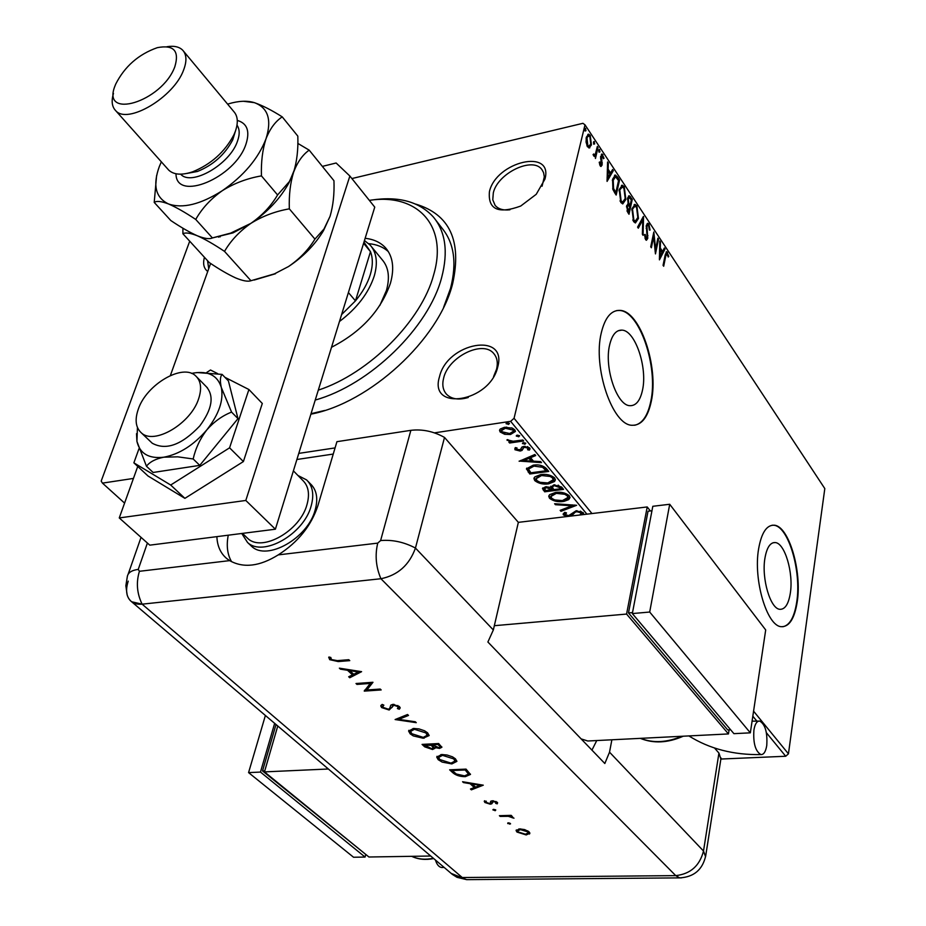 <?xml version="1.0" encoding="UTF-8"?>
<svg xmlns="http://www.w3.org/2000/svg" width="926" height="926" viewBox="0 0 926 926"><rect width="100%" height="100%" fill="white"/><g stroke="black" fill="none" stroke-linecap="round" stroke-linejoin="round"><path stroke-width="1.39" d="M415.647 204.079C449.723 214.323 462.051 240.864 452.629 283.715C438.889 339.437 369.96 402.937 310.87 414.177M443.623 307.293L450.522 288.391C457.016 263.042 454.18 242.982 442.026 228.213L435.926 220.33M439.514 376.685C447.223 342.481 507.633 331.473 497.771 366.823C490.004 402.347 428.275 411.977 439.514 376.685M493.581 376.616L496.579 369.138C498.084 362.737 497.158 357.563 493.813 353.616C483.002 339.668 448.369 356.741 443.647 378.063C441.945 384.776 442.917 390.182 446.575 394.291C451.575 399.199 458.798 400.264 468.267 397.485M218.64 237.172L219.694 236.315M489.437 191.589C496.139 161.541 553.702 147.963 544.939 179.123L536.235 194.298L520.701 206.047C498.257 214.253 487.828 209.438 489.437 191.589M542.069 186.23L544.314 176.843L543.562 172.618L542.023 169.782C533.087 156.089 497.575 173.162 493.303 192.921L492.771 199.808L495.109 205.34C498.257 209.068 503.2 210.549 509.948 209.797M790.329 593.115C793.651 572.812 784.75 542.833 775.155 542.555C770.189 542.393 766.774 547.625 764.922 558.251C761.369 578.588 770.455 609.134 779.958 609.32C785.098 609.435 788.558 604.041 790.329 593.115M642.494 390.17C647.714 367.46 635.051 330.096 621.832 330.119C616.079 329.992 612.005 334.969 609.609 345.039C604.007 367.772 617.005 405.877 630.016 405.692C636.035 405.808 640.19 400.645 642.494 390.17M651.267 401.444C659.069 366.939 639.947 310.407 619.783 310.384C611.125 310.198 604.967 317.676 601.298 332.828C592.628 367.379 612.514 425.613 632.215 425.277C641.452 425.451 647.806 417.51 651.267 401.444M634.704 425.254C642.447 423.483 647.795 415.577 650.758 401.525C658.56 367.02 639.438 310.499 619.262 310.476L616.67 310.58M797.217 601.877C802.159 571.041 788.72 525.679 774.101 525.204C766.612 524.949 761.45 532.844 758.614 548.863C753.116 579.78 767.006 626.462 781.394 626.694C789.288 626.867 794.554 618.603 797.217 601.877M782.806 626.752C789.751 625.351 794.392 617.075 796.742 601.923C801.696 571.087 788.246 525.736 773.627 525.25L772.157 525.227M351.892 178.556L582.94 123.308L585 124.836L514.057 418.286L591.969 513.56M133.437 478.429L102.45 483.117L101.189 481.103L189.714 241.2M504.693 434.294L500.167 431.991L499.531 430.37L500.272 428.993L504.496 427.28L512.425 428.159L514.775 429.814L515.423 431.47L510.481 434.502L504.693 434.294L504.936 433.31M523.688 440.973L509.624 443.01L508.814 442.038L510.874 441.748L506.973 439.827L513.189 441.239L522.889 440L523.688 440.973M514.949 449.735L515.388 447.594L517.067 447.987L516.615 449.434L520.354 449.689L521.951 447.015L523.861 446.39L529.614 447.848L530.031 448.96L529.348 450.105L527.588 449.735L527.97 448.196L524.741 447.339L523.584 447.767L522.044 450.43L520.134 451.043L514.949 449.735L514.925 448.172M546.421 468.591L548.759 471.438L529.753 473.985L526.477 468.799L533.226 465.165C538.619 464.285 543.018 465.419 546.421 468.591M563.54 489.391L544.65 491.81L542.474 488.534L545.622 486.787L550.576 487.389L553.852 484.865L561.573 487.007L563.54 489.391M576.632 505.307L560.971 511.314L560.161 510.353L572.025 505.781L555.438 504.693L554.616 503.721L576.632 505.307M586.887 514.161L510.643 421.33L434.456 432.859M335.073 447.906L298.774 453.393M102.45 483.117L124.582 503.107M585 124.836L824.811 488.592L788.443 753.833L785.711 756.253L720.879 759.042M785.711 756.253L766.392 732.732M756.912 721.18L752.826 716.215M567.372 516.5L563.471 514.937L563.124 514.034L564.767 512.333L566.492 512.888L565.392 514.717L568.714 515.597L576.088 510.793L583.195 512.634L583.056 514.625M579.931 514.995L581.32 512.923L576.805 511.696L575.196 512.205L571.342 516.025M563.205 501.498C557.903 502.228 553.354 501.151 549.535 498.281L548.748 496.313L549.616 494.681L555.577 492.435C560.924 491.694 565.497 492.794 569.282 495.723L570.022 497.598L568.749 499.589L563.946 501.394L562.8 500.549M548.562 483.858C543.238 484.622 538.631 483.534 534.753 480.606L533.943 478.557L534.811 476.89L540.772 474.587C546.155 473.811 550.773 474.922 554.628 477.909L555.392 479.853L554.512 481.532L548.562 483.858L548.794 482.828L555.392 479.633M519.15 461.298L534.834 454.516L535.691 455.557L530.586 457.687L533.469 461.171L540.657 461.588L541.502 462.63L519.197 461.067M524.868 444.26L522.449 443.311L523.526 442.64L525.806 443.218L524.868 444.26L525.111 443.218L522.982 442.778M518.699 436.783L516.28 435.833L517.356 435.151L519.648 435.729L518.699 436.783L518.954 435.741L516.801 435.289M508.536 424.444L506.094 423.483L507.17 422.788L509.474 423.367L508.536 424.444L508.791 423.402L506.615 422.927M589.839 147.813L587.512 146.806L586.065 142.153L586.32 137.21L588.623 134.177L590.232 135.428L591.436 144.931L588.994 148.01M598.034 147.5L595.453 158.473L595.14 155.811L594.249 156.332L593.068 154.642L593.67 153.971L594.411 154.943L595.476 153.739L597.339 146.458L598.034 147.5L597.038 147.732M600.175 165.835L599.215 162.281L599.84 161.946L600.858 164.724L601.46 163.948L600.592 157.686L602.016 153.971L604.007 158.288L603.382 158.705L602.178 155.73L601.46 156.633L602.155 164.921L601.009 166.483L600.175 165.835M617.538 177.051L619.552 180.095L616.184 195.05L614.864 193.071L612.908 189.413L612.561 179.285L615.327 175.037L617.538 177.051L616.519 177.271L618.533 180.315L619.552 180.095M632.273 199.368L629.009 214.265L627.805 212.459L626.647 205.792L628.152 203.813L627.643 197.979L629.24 195.722L632.273 199.368L631.219 199.796M643.57 216.464L643.072 235.343L642.378 234.29L642.748 219.96L638.303 228.19L637.597 227.125L643.35 216.51M657.9 238.167L658.525 239.116L655.458 253.909L653.663 236.697L651.36 247.763L650.723 246.814L653.825 231.998L655.62 249.163L657.9 238.167M665.678 256.409L663.687 266.237L663.062 265.311L665.1 255.321L666.72 251.664L668.769 256.363L668.236 257.023L666.859 253.562L665.678 256.409L664.845 256.571M753.579 711.18L788.443 753.833M659.439 259.859L659.763 241.003L660.446 242.033L660.307 248.018L662.576 251.444L664.37 247.971L665.042 248.99L659.439 259.859M648.894 224.046L650.064 230.076L649.392 230.042L648.628 225.631L647.864 225.064L646.938 226.384L647.772 238.318L646.464 240.251L645.561 239.568L644.484 234.637L645.179 234.475L645.897 238.051L646.406 238.468L647.124 237.426L646.302 225.4L647.864 223.247L648.894 224.046L647.899 224.242L648.443 225.4M638.454 218.478L635.41 222.946L633.546 221.569L631.949 208.767L635.016 204.403L636.891 205.85L638.454 218.478L637.505 218.675M625.849 199.472L622.758 203.917L620.814 202.493L619.205 189.564L622.318 185.223L624.263 186.716L625.849 199.472L624.853 199.692M607.074 181.392L607.583 161.969L608.324 163.092L608.127 169.238L610.593 172.965L612.584 169.539L613.313 170.65L607.074 181.392M599.955 151.841L599.087 152.223L599.319 149.456L599.955 151.841L598.995 152.061M594.677 143.854L593.809 144.236L594.029 141.458L594.677 143.854L593.716 144.074M585.973 130.693L585.093 131.052L585.313 128.274L585.973 130.693L585.012 130.913M207.737 271.468C203.801 268.517 202.701 263.794 204.438 257.289M510.643 421.33L514.057 418.286M311.02 413.69L324.69 410.473M207.54 260.681L208.732 268.714M666.107 252.011L667.611 252.393M666.616 252.578L667.16 253.712M668.121 256.49L668.769 256.363M666.662 253.597L665.354 254.129M659.74 242.172L660.446 242.033M659.601 248.145L660.307 248.018M659.59 248.619L661.581 251.629L662.576 251.444M663.873 248.92L665.042 248.99M664.046 249.187L659.358 258.261M660.261 249.927L660.111 256.213L661.997 252.555L660.261 249.927L659.555 250.066M659.405 256.34L660.111 256.213M657.668 239.29L658.525 239.116M655.481 249.187L655.076 251.143M652.807 236.871L653.663 236.697M653.212 234.915L653.386 236.755M654.902 249.302L655.62 249.163M647.644 225.111L646.244 225.724M646.151 226.546L646.938 226.384M646.14 228.294L646.846 228.155M647.216 235.713L647.922 235.563M646.834 238.202L647.772 238.318M646.776 238.526L646.105 240.135M644.982 238.237L645.897 238.051M647.17 223.536L647.899 224.242M642.528 218.027L642.482 220.018M637.806 227.449L641.753 220.168L642.748 219.96M637.366 219.045L635.259 222.923M634.136 204.623L635.884 206.058L636.891 205.85M635.884 206.058L636.637 207.493M634.403 206.359L632.018 208.489M632.736 220.041L634.947 221.175M632.597 209.751L633.847 219.994L635.375 221.082L637.806 217.506L636.579 207.401L635.016 206.232L631.729 209.936M632.84 220.203L633.847 219.994M629.981 205.445L629.668 206.845M628.592 211.765L628.279 213.177M628.546 196.011L630.571 196.798M629.564 197.006L631.266 199.576M627.932 203.813L629.067 205.641L630.074 205.422L631.289 199.9L629.31 197.562L628.291 198.963L628.742 203.176L630.074 205.422M629.055 197.62L627.562 198.372M626.948 210.862L627.678 211.961L628.696 211.741L629.738 206.949L628.279 205.352L627.307 206.753L628.696 211.741M628.048 205.398L626.578 206.128M626.995 210.931L628.013 210.723M626.474 206.926L627.307 206.753M627.978 203.338L628.742 203.176M627.469 199.136L628.291 198.963M624.795 199.866L622.619 203.905M621.415 185.455L623.244 186.936L624.263 186.716M623.244 186.936L624.02 188.406M621.682 187.202L619.228 189.494M619.992 200.93L622.295 202.134M619.876 190.571L621.126 200.919L622.723 202.042L625.189 198.488L623.939 188.279L622.318 187.064L618.973 190.768M620.119 201.127L621.126 200.919M615.79 192.515L615.466 193.962M614.517 175.292L616.519 177.271M613.093 189.876L614.852 192.724L615.871 192.504L618.545 180.616L615.952 177.213L615.362 177.005L613.232 180.304L613.591 188.522L615.871 192.504M614.887 177.109L612.561 179.262M612.688 188.719L613.591 188.522M612.317 180.501L613.232 180.304M607.537 163.265L608.324 163.092M607.34 169.412L608.127 169.238M607.329 169.817L609.574 173.197L610.593 172.965M612.04 170.488L613.313 170.65M612.294 170.882L607.005 179.991M608.058 171.217L607.861 177.688L609.956 174.065L608.058 171.217L607.282 171.391M607.074 177.85L607.861 177.688M599.654 164.608L600.453 164.423M601.344 154.318L602.942 154.688M601.923 154.92L602.375 155.788M603.347 158.439L604.007 158.288M601.969 155.776L600.65 156.309M600.592 156.83L601.46 156.633M600.627 158.091L601.379 157.929M601.055 160.337L601.854 160.152M601.541 163.08L602.328 162.895M601.252 164.469L601.136 165.152L602.155 164.921M601.136 165.152L600.638 166.344M598.867 149.919L599.678 149.734M598.786 150.232L598.948 151.968M595.904 152.42L595.105 155.823L593.925 156.228M593.115 154.816L593.936 154.63M593.578 141.921L594.399 141.736M593.497 142.222L593.67 143.981M587.802 134.444L589.202 135.671L590.232 135.428M589.202 135.671L589.619 136.388M590.522 144.63L591.436 144.931M590.406 145.174L588.901 147.986M588.288 136.006L586.193 137.8M587.072 146.042L588.38 146.412M587.026 138.252L587.836 145.451L588.948 146.273L590.742 143.877L589.908 136.77L588.739 135.902L586.089 138.472M586.91 145.671L587.836 145.451M584.862 128.749L585.695 128.552M584.781 129.027L584.966 130.832M583.554 513.282L581.424 514.821M581.447 514.706L580.833 514.462M581.713 512.691L581.54 511.904L581.32 512.923M581.54 511.904L580.347 511.106M577.002 510.724L576.805 511.696M576.562 510.747L575.196 512.205M575.416 511.187L571.99 515.678M572.21 514.659L569.583 516.233M566.041 515.215L563.691 513.918L563.471 514.937M565.682 512.622L565.219 513.976M574.872 505.04L561.191 510.307L560.971 511.314M572.222 504.867L572.025 505.781M555.635 503.79L555.438 504.693M554.616 499.89L549.766 497.262L549.535 498.281M549.766 497.262L548.979 495.526M570.022 497.355L563.425 500.48M568.066 496.857L567.592 494.97L564.547 493.072M556.433 492.343L550.982 496.012M556.329 493.35L550.866 496.521L551.908 498.477L554.801 499.959L562.441 500.596L567.939 497.459L567.372 495.989L564.848 494.299L556.329 493.35L556.561 492.331M567.592 494.97L567.372 495.989M562.8 488.488L544.882 490.792L544.65 491.81M544.882 490.792L542.752 487.921M550.796 486.219L551.468 489.403L546.421 487.701L544.569 488.72L545.819 490.653L551.468 489.403M554.674 484.796L552.428 486.949M554.836 484.784L552.371 487.226L553.794 489.623L560.832 488.72L561.063 487.701L558.158 485.108M546.421 486.717L544.615 488.511M551.861 489.877L551.699 488.384M546.653 486.706L546.421 487.701M560.195 486.648L559.964 487.666L554.616 485.791M560.832 488.72L559.964 487.666M540.147 482.33L534.985 479.587L534.753 480.606M534.985 479.587L534.175 477.747M553.424 479.147L552.926 477.168L549.627 475.154M542.277 474.436L536.2 478.21M541.536 475.524L536.073 478.765L537.138 480.791L540.078 482.307L547.787 482.932L553.297 479.714L552.22 477.7L550.137 476.462L541.536 475.524L541.779 474.494M552.926 477.168L552.695 478.198M548.018 470.535L529.985 472.954L529.753 473.985M529.985 472.954L526.72 468.128L526.477 469.158M535.078 464.979L528.896 467.966L528.677 469.413L530.911 472.792L546.027 470.755L542.624 467.294L534.013 466.102L528.665 468.996M546.027 470.755L545.426 468.718L540.471 465.303M534.244 465.072L534.013 466.102M542.867 466.264L542.624 467.294M535.112 454.863L530.83 456.657L530.586 457.687M533.411 461.102L531.188 460.963M523.688 460.523L520.887 460.361M531.165 461.032L531.408 460.002L529.209 457.34L523.908 459.562L523.665 460.592L531.165 461.032L528.966 458.37L523.665 460.592M529.209 457.34L528.966 458.37M530.008 448.635L529.348 450.105M529.591 449.064L528.19 448.774M528.376 448.01L528.225 447.165L527.97 448.196M528.225 447.165L527.403 446.598M525.077 446.297L524.741 447.339M524.984 446.297L523.584 447.767M523.827 446.726L522.993 448.994M523.236 447.952L522.044 450.43M522.287 449.399L520.389 450.013L520.134 451.043M520.389 450.013L519.266 450.094M517.159 449.816L515.192 448.705M522.785 442.871L522.588 443.681M522.947 440.081L509.879 441.98L509.624 443.01M511.036 441.112L510.874 441.748M508.987 440.267L507.772 439.676M507.344 439.618L507.159 440.394M516.615 435.382L516.419 436.204M503.651 432.905L500.422 430.949L500.167 431.991M500.422 430.949L499.785 429.595M515.423 431.169L510.735 433.461L510.481 434.502M510.735 433.461L508.605 433.634M513.455 430.891L513.293 429.027L511.499 427.824M506.696 427.106L501.73 429.583L501.892 431.736L509.682 433.518L513.467 431.227L513.039 430.081L505.33 428.263L501.475 430.625M505.584 427.222L505.33 428.263M513.293 429.027L513.039 430.081M506.441 423.02L506.233 423.853M318.289 390.135C369.023 373.618 421.735 320.662 433.727 274.582C448.265 225.064 416.793 192.955 369.324 200.352M371.095 200.132C398.527 195.93 419.316 201.59 433.437 217.101C445.568 231.824 448.323 251.884 441.714 277.291C428.946 327.422 369.833 384.961 315.234 400.044M365.133 238.306C373.791 239.244 380.609 242.438 385.586 247.89C392.971 256.49 394.58 268.308 390.413 283.333C380.794 310.685 361.163 331.994 331.508 347.273L331.925 347.088M379.845 305.464L386.42 290.509C390.054 277.464 388.631 267.197 382.172 259.731M388.411 251.698C383.376 247.08 376.824 244.395 368.768 243.665M364.439 240.529L370.192 245.112C376.639 252.555 377.993 262.81 374.278 275.902C368.675 292.998 357.066 308.196 339.46 321.507M341.601 314.574L355.468 300.857C362.645 292.176 367.587 283.414 370.319 274.559C372.923 265.739 372.981 258.123 370.481 251.675L363.964 242.103M348.396 292.558L355.468 300.857L370.481 251.675L363.594 243.295M310.546 483.962C316.738 489.97 318.278 498.651 315.164 510.006C307.918 538.214 267.047 561.364 251.652 546.363L250.101 544.893M333.244 454.064L296.899 459.493M138.275 409.223C134.64 419.767 135.659 427.627 141.308 432.824C154.098 445.383 191.022 423.564 198.685 398.62C201.937 388.538 200.977 381.003 195.768 375.991C183.001 363.004 146.447 384.336 138.275 409.223M246.385 537.138L247.821 538.492C262.104 552.428 300.151 530.853 306.981 504.612C309.909 494.033 308.497 485.953 302.733 480.363L293.392 470.848M297.964 475.501L306.575 479.899C312.768 485.918 314.284 494.6 311.159 505.966C303.855 534.209 262.903 557.44 247.52 542.451L241.755 533.48M275.392 529.209L245.807 500.457L349.866 176.021L374.752 207.135L275.392 529.209L149.78 545.159L119.257 517.935L137.743 466.438M322.352 166.391L336.126 162.999L349.866 176.021M170.384 375.505L210.607 263.459M220.156 236.871L220.423 236.13M245.807 500.457L119.257 517.935M138.958 448.763L133.876 462.838L148.021 475.999L184.899 498.35L243.399 461.553L262.301 403.47L248.909 389.522L224.949 377.333M133.876 462.838L170.697 485.027L184.899 498.35M170.697 485.027L229.579 447.825L243.399 461.553M229.579 447.825L248.909 389.522M217.633 373.618L210.526 370.006L206.787 372.414M150.95 442.003L152.234 443.218C165.881 450.696 181.716 444.966 199.727 426.006C212.204 409.165 214.392 396.073 206.313 386.709M136.516 433.669L136.921 441.378L146.447 466.218L153.126 472.468L199.773 465.361L237.982 418.621L228.409 380.922L222.09 374.393L196.937 372.553M146.447 466.218C149.896 461.819 155.707 458.81 163.89 457.189L177.769 456.831L193.164 458.972L199.773 465.361M193.164 458.972C195.571 448.358 200.12 438.669 206.799 429.907C214.056 421.689 222.309 415.751 231.558 412.093L237.982 418.621M231.558 412.093L221.291 387.404C219.879 380.899 220.145 376.558 222.09 374.393M137.442 427.511L136.921 441.378C139.861 453.682 148.855 458.949 163.89 457.189C179.459 454.191 193.754 445.105 206.799 429.907C219.011 414.292 223.837 400.125 221.291 387.404C217.622 375.528 208.35 370.736 193.476 373.051L191.589 373.433M410.855 430.335L336.925 441.679L317.907 505.631C311.24 525.794 298.022 542.208 278.251 554.882L377.739 543.122L380.609 540.564L410.855 430.335C422.349 428.981 433.565 431.342 444.515 437.431L518.352 522.357L493.338 629.969L487.886 642.007L604.828 763.51L609.528 752.178L611.878 739.793M216.881 536.629C217.263 546.039 220.562 553.354 226.777 558.586L229.671 560.624C243.469 568.367 259.662 566.446 278.251 554.882M228.259 535.193C226.245 545.576 227.345 554.408 231.558 561.665M147.408 543.03L138.252 569.386C131.619 570.289 127.973 572.685 127.325 576.562L125.855 585.741L127.163 594.955C129.246 601.668 134.224 604.747 142.118 604.169L380.933 578.738C397.833 575.266 409.338 565.034 415.45 548.053L444.515 437.431L415.45 548.053C404.025 542.046 392.416 539.545 380.609 540.564M508.328 822.832L510.573 823.804L507.726 823.538L508.328 822.832L509.983 823.214L509.775 824.186M493.697 809.336L495.78 809.984L495.178 810.713L492.91 809.718L495.398 809.741L495.178 810.713M483.279 785.179L471.369 789.843L470.466 789.01L474.309 787.563L470.107 783.674L463.486 782.574L462.572 781.729L483.279 785.179M441.656 754.54L447.05 755.014L452.374 756.785L455.43 758.788L456.888 761.369L451.853 763.927L442.177 762.098L438.183 759.667L436.736 757.098L441.656 754.54M413.528 728.461L418.992 728.912L424.432 730.73L427.592 732.802L429.143 735.568L423.113 738.23L413.285 735.915L410.172 733.843L408.632 731.112L413.528 728.461M381.651 707.58L380.76 705.925L382.137 704.408L383.873 705.172L382.832 706.411L383.364 707.464L388.249 709.166L389.522 708.714L390.911 705.08L392.89 704.362L399.395 706.492L400.182 707.95L399.291 709.247L397.416 708.54L398.099 707.499L397.555 706.515L393.897 705.23L389.151 710.022L381.651 707.58L381.049 705.253M361.603 671.663L349.75 677.751L348.685 676.767L352.505 674.869L347.551 670.285L340.432 669.162L339.356 668.167L361.603 671.663M128.239 581.134C125.23 590.475 126.364 597.339 131.631 601.761L142.118 604.169L380.933 578.738C397.833 575.266 409.338 565.034 415.45 548.053L493.338 629.969M337.388 660.632L348.778 659.706L349.773 660.632L338.21 661.569L329.644 659.659L328.915 657.009L330.814 657.448L331.45 659.567L337.388 660.632M356.973 684.407L356.001 683.515L372.97 682.277L366.893 689.986L380.227 689.048L381.176 689.939L364.265 691.12L370.273 683.434L356.973 684.407L357.239 683.423M395.113 719.548L407.521 714.513L408.505 715.428L398.701 719.398L415.299 721.759L416.272 722.674L395.113 719.548M422.059 744.4L438.646 743.543L441.876 747.27L439.537 748.428L434.884 747.56L435.035 748.277L432.546 749.516L424.733 746.854L422.059 744.4M452.582 772.527L449.642 769.819L466.056 769.112L470.477 774.437L465.35 776.648C459.933 776.694 455.673 775.317 452.582 772.527L452.814 771.532L450.904 769.761M497.239 802.229L497.239 803.849L495.676 803.374L495.792 802.275L493.338 801.534L491.741 803.837L490.224 804.185L484.9 802.506L484.252 801.314L486.231 801.175L486.3 802.425L489.356 803.432L490.259 803.189L490.954 801.129L492.47 800.782L497.239 802.229M499.403 815.69L511.14 815.355L511.939 816.084L510.203 816.142L513.988 818.19L508.305 816.327L500.202 816.419L499.403 815.69M524.695 829.603L529.035 831.791L529.88 833.273L526.2 834.928L516.974 832.069L516.071 830.541L519.694 828.909L524.695 829.603M714.583 748.081L718.935 753.081L720.879 759.077M591.945 750.129L596.749 740.557M331.705 659.775L329.934 658.606L329.644 659.659M329.934 658.606L329.019 657.032M360.527 671.5L350.04 676.709L349.75 677.751M348.176 669.556L352.794 673.827L352.505 674.869M347.771 669.486L347.551 670.285M340.652 668.375L340.432 669.162M353.732 674.255L358.327 671.975L349.831 670.644L353.732 674.255M358.536 671.188L358.327 671.975M350.051 669.845L349.831 670.644M372.727 682.288L366.893 689.986M366.904 689.928L364.751 690.078M364.45 690.437L364.265 691.12M370.539 682.45L370.273 683.434M383.271 704.906L382.913 706.098M390.309 706.862L390.622 705.566M400.148 707.614L399.291 709.247M399.557 708.228L398.064 707.649M398.296 706.723L397.821 705.485L397.555 706.515M394.117 704.385L393.897 705.23M393.388 704.35L392.404 706.006M392.138 707.371L389.418 709.003L389.151 710.022M383.7 707.742L381.917 706.55M407.822 714.791L398.967 718.379L398.701 719.398M398.77 719.12L396.849 718.842M429.143 735.337L424.941 737.154M424.351 737.27L424.12 738.207M412.973 734.607L410.426 732.836L410.172 733.843M410.426 732.836L408.875 730.313M413.089 728.496L410.681 730.927M427.28 734.793L424.999 731.019M423.24 737.385L427.164 735.279L425.914 732.941L414.443 729.294L410.554 731.436L411.827 733.716L423.24 737.385M426.168 731.922L425.914 732.941M414.651 728.438L414.443 729.294M441.795 746.842L439.781 747.421L439.537 748.428M435.07 746.773L434.884 747.56M434.988 747.861L432.789 748.509L432.546 749.516M427.083 747.27L424.976 745.847L424.733 746.854M424.976 745.847L423.332 744.33M433.449 747.027L431.169 743.925M440.163 746.09L438.195 743.566M439.005 745.557L437.813 744.446L432.488 744.724L438.635 747.618L439.954 746.958L439.248 744.55M438.021 743.566L437.813 744.446M432.697 743.844L432.488 744.724M431.377 745.349L424.64 745.129L431.666 748.694L433.264 747.826L431.377 745.349L431.62 744.342M431.007 743.937L430.787 744.805M433.264 746.055L433.021 747.062M424.86 744.249L424.64 745.129M456.888 761.126L452.93 762.862M452.062 763.036L451.853 763.927M440.822 760.339L438.426 758.66L438.183 759.667M438.426 758.66L436.979 756.334M440.926 754.597L438.739 756.947M455.06 760.57L452.999 757.098M450.997 763.128L454.932 761.103L453.775 758.903L442.535 755.35L438.635 757.41L439.827 759.552L450.997 763.128M454.006 757.896L453.775 758.903M442.732 754.528L442.535 755.35M470.466 774.124L466.727 775.571M465.558 775.791L465.35 776.648M456.009 773.789L452.814 771.532M468.649 773.442L465.604 769.124M465.211 769.969L452.177 770.536L456.379 774.02L464.516 775.861L468.498 774.113L465.211 769.969L465.396 769.136M452.363 769.703L452.177 770.536M468.533 772.307L468.301 773.303M481.902 784.947L471.6 788.859L471.369 789.843M470.778 783.095L474.529 786.568L474.309 787.563M470.258 783.014L470.107 783.674M463.637 781.914L463.486 782.574M475.536 787.1L480.143 785.352L472.225 784.033L475.536 787.1M480.293 784.681L480.143 785.352M472.387 783.361L472.225 784.033M497.598 802.703L497.239 803.849M497.459 802.865L496.116 802.448M495.977 801.441L495.792 802.275M493.5 800.816L493.338 801.534M492.725 800.782L492.493 801.777M492.713 800.793L492.319 801.997M492.215 802.611L491.741 803.837M491.961 802.854L490.444 803.201L490.224 804.185M486.104 802.205L485.108 801.522L484.9 802.506M485.108 801.522L484.541 800.758M490.606 802.02L490.699 801.36M490.653 801.418L490.479 802.229M493.245 809.405L493.095 810.065M510.365 815.378L510.203 816.142M512.61 816.871L512.31 817.82M512.263 816.72L512.113 817.438M510.319 815.621L509.092 815.412M508.501 815.424L508.305 816.327M500.364 815.656L500.202 816.419M507.865 822.901L507.726 823.538M529.834 832.914L529.487 834.048M529.684 833.076L527.311 833.909M526.362 834.152L526.2 834.928M518.305 831.942L517.183 831.097L516.974 832.069M517.183 831.097L516.326 829.939M518.826 828.955L517.773 830.61M528.364 832.196L527.878 830.935M525.424 834.222L528.214 832.925L527.588 831.826L520.458 829.627L517.727 830.842L518.398 832.034L525.424 834.222M527.785 830.877L527.588 831.826M520.609 828.909L520.458 829.627M766.751 745.511C765.721 751.692 763.776 754.713 760.906 754.586C755.396 751.299 753.058 743.115 753.914 730.012C754.968 723.9 756.901 720.926 759.725 721.065C765.223 724.317 767.573 732.466 766.751 745.511M581.146 738.902L587.79 740.997L728.461 733.936L626.578 614.065L647.216 506.95L518.352 522.357M650.341 510.967L647.216 506.95M728.461 733.936L729.098 729.85M651.95 510.77L648.038 511.233L628.488 612.931L727.709 729.919L730.614 729.769M626.578 614.065L494.322 625.698M632.516 612.584L628.488 612.931M669.706 504.265L652.807 506.29L632.331 613.568L733.913 733.658L750.338 732.836L765.698 629.946L669.706 504.265L649.693 612.04L632.331 613.568M649.693 612.04L750.338 732.836M430.717 856.018L368.93 857.001L264.466 771.89L328.348 768.997M277.765 725.984L264.466 771.89M365.11 853.888L262.521 770.941L276.017 724.502M262.521 770.941L264.767 770.837M365.747 854.409L365.075 857.059L353.547 857.245L248.573 772.608L260.472 772.076L274.652 723.345M248.573 772.608L265.392 715.474M365.075 857.059L260.472 772.076M435.451 860.046C436.829 864.525 438.866 867.014 441.575 867.5L442.605 867.488M186.716 173.475L197.469 171.46C213.235 165.059 224.995 154.503 232.75 139.791L235.447 131.052M167.838 169.122L168.752 170.141C173.845 174.852 181.797 175.408 192.608 171.819C211.07 164.307 224.856 151.945 233.942 134.721L235.331 131.365C238.352 122.741 237.878 116.178 233.884 111.664L183.568 51.231M115.704 84.116L115.148 85.528C100.564 120.415 161.934 101.964 174.806 66.799C179.609 50.884 173.775 44.506 157.316 47.666C138.576 54.275 124.709 66.429 115.704 84.116M166.993 46.705C174.088 45.594 179.355 46.786 182.769 50.27C186.647 54.646 186.948 61.174 183.661 69.867C174.1 97.207 127.279 124.929 115.611 110.576C111.919 106.698 111.201 100.98 113.481 93.422M250.958 280.728C247.902 281.828 242.786 280.891 235.609 277.904C228.074 274.443 219.288 269.327 209.253 262.556L182.897 233.746C185.431 232.31 190.27 232.993 197.377 235.794C204.935 239.139 213.975 244.325 224.52 251.386L250.958 280.728L274.409 273.876L288.53 266.538C299.619 258.921 308.416 249.777 314.933 239.105L289.329 208.848C288.866 195.12 290.289 182.92 293.6 172.236C297.396 162.166 302.582 154.804 309.18 150.139L333.95 180.709C334.46 193.87 333.163 205.722 330.073 216.29L323.973 229.035L314.933 239.105M224.52 251.386C230.782 240.621 239.556 231.292 250.842 223.386C262.509 216.14 275.346 211.29 289.329 208.848M309.18 150.139L297.825 143.403M182.92 228.213L182.897 233.746M212.32 237.959L233.016 232.877L250.842 223.386C267.66 212.031 280.416 198.407 289.12 182.515L294.364 169.863M330.073 216.29L323.498 230.655C315.002 244.753 303.358 256.71 288.53 266.538L274.409 273.876M254.187 280.046L275.473 273.749M161.356 161.842L159.318 166.553C152.547 185.223 155.591 197.678 168.439 203.928C175.975 207.169 185.073 212.332 195.733 219.439C201.995 208.373 210.85 198.801 222.298 190.698C234.128 183.29 247.184 178.348 261.433 175.882C261.005 161.934 262.521 149.595 265.982 138.865C269.952 128.737 275.358 121.41 282.222 116.861L297.825 136.122C298.299 149.561 296.899 161.599 293.6 172.236L289.375 181.565L277.58 194.958C271.04 206.047 262.127 215.526 250.842 223.386L230.678 233.109L212.39 237.924C209.531 239.348 204.519 238.642 197.377 235.794C189.842 232.461 180.987 227.379 170.812 220.538L154.214 202.412C156.61 200.734 161.356 201.243 168.439 203.928C182.607 208.859 200.56 204.449 222.298 190.698C243.781 175.778 258.342 158.496 265.982 138.865C271.989 119.813 268.112 107.74 254.349 102.647C247.196 100.471 238.607 100.865 228.583 103.828L227.611 104.129M156.598 175.604L154.214 202.412M282.222 116.861C271.607 110.136 262.324 105.402 254.349 102.647L243.399 101.27M261.433 175.882L277.58 194.958M195.733 219.439L212.39 237.924M646.672 232.252L647.39 232.113M628.731 205.144L629.749 204.924M614.413 192.064L615.431 191.844M573.645 513.027L573.437 514.034M543.481 489.113L543.249 490.132M528.457 471.126L528.214 472.144M545.426 468.718L545.194 469.748M138.252 569.386L139.421 571.296L229.671 560.624M139.421 571.296C136.006 582.477 136.909 593.439 142.118 604.169L462.259 877.524L675.748 875.626L380.933 578.738C375.921 567.025 374.856 555.149 377.739 543.122M609.528 752.178L703.505 851.017L718.935 753.081M681.432 877.871L679.696 877.883L675.748 875.626C690.449 873.994 699.697 865.787 703.505 851.017L705.577 856.677M451.17 873.403L466.658 879.642L468.579 879.619M338.499 660.539L338.21 661.569M466.102 769.587L465.871 770.594M504.3 815.551L504.138 816.304M640.526 738.358C653.131 743.289 666.882 742.594 681.791 736.286M411.723 856.318C418.135 859.293 425.358 859.941 433.38 858.275M237.287 120.426C247.196 123.262 250.101 131.133 246.003 144.051C235.32 177.78 175.963 202.366 175.998 173.787M180.686 174.169C191.184 186.705 230.088 164.284 237.496 141.134C239.88 134.397 239.707 129.061 236.998 125.149M772.944 542.786L775.155 542.555M618.186 330.756L621.832 330.119M542.497 170.465L542.023 169.782M494.6 354.612L493.813 353.616M646.406 238.468L645.41 238.665M635.016 204.403L634.275 204.553M635.375 221.082L634.368 221.291M622.318 185.223L621.543 185.397M622.723 202.042L621.705 202.262M615.327 175.037L614.714 175.176M600.858 164.724L599.828 164.955M594.411 154.943L593.381 155.186M588.623 134.177L588.022 134.316M588.948 146.273L587.917 146.516M581.54 513.502L581.76 512.483M567.939 497.459L568.159 496.429M533.943 478.557L534.082 477.955M553.297 479.714L553.528 478.684M516.5 448.716L516.696 447.906M528.19 448.797L528.433 447.756M513.467 431.227L513.722 430.185M385.586 247.89L387.114 249.765M371.523 246.733L383.503 261.352M141.308 432.824L152.234 443.218M242.45 533.388L247.821 538.492M251.652 546.363L247.52 542.451M311.946 485.398L307.976 481.335M196.949 377.183L207.493 387.913M141.041 537.358L128.135 574.247M131.631 601.761L452.316 874.375L457.016 877.316L466.658 879.642L679.696 877.883C693.956 877.061 702.637 869.653 705.739 855.647L721.041 757.989M328.718 657.761L328.927 657.009M398.099 707.499L398.365 706.469M408.632 731.112L408.783 730.521M427.164 735.279L427.407 734.26M439.954 746.958L440.197 745.951M433.264 747.826L433.507 746.819M454.932 761.103L455.175 760.096M468.498 774.113L468.73 773.117M496.035 802.784L496.255 801.8M490.479 802.634L490.687 801.65M528.214 832.925L528.422 831.953M688.886 735.927C709.524 748.856 733.531 755.072 760.906 754.586M640.317 738.358C653.536 743.717 667.854 742.999 683.272 736.205M752.086 721.157L758.591 721.122M433.692 858.552C425.578 860.185 418.228 859.444 411.665 856.318M444.156 867.442L441.575 867.5M232.75 139.791L233.942 134.721M197.469 171.46L192.608 171.819M115.611 110.576L168.752 170.141M323.498 230.655L323.973 229.035M233.016 232.877L230.678 233.109M289.12 182.515L289.375 181.565"/></g></svg>
